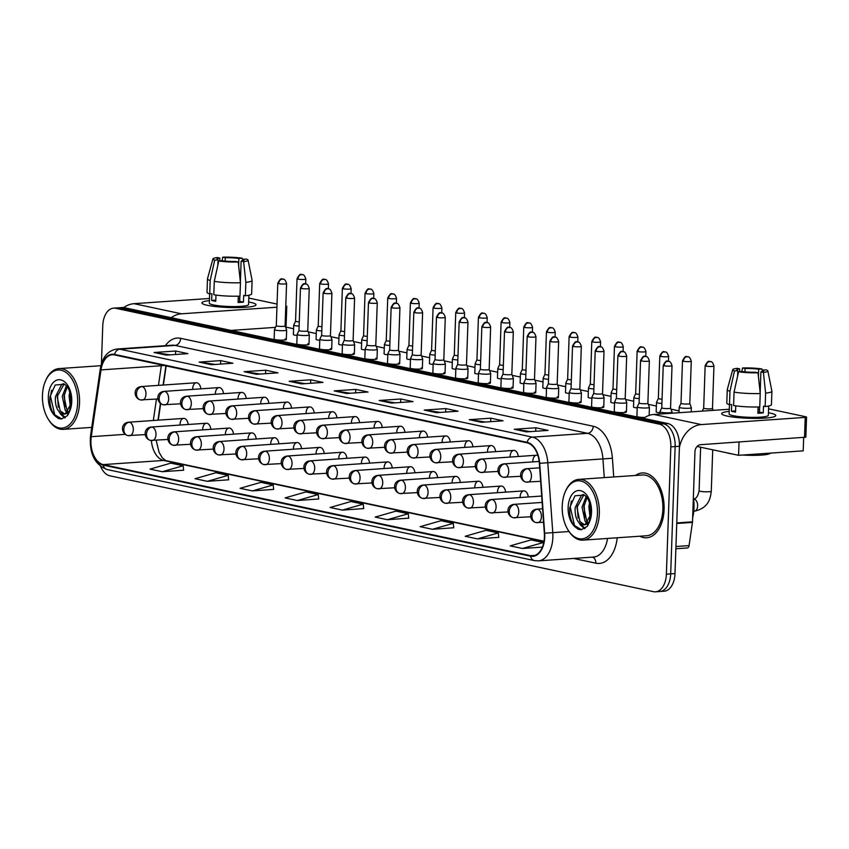 <?xml version="1.0" encoding="UTF-8"?>
<svg xmlns="http://www.w3.org/2000/svg" width="849" height="849" viewBox="0 0 849 849"><rect width="100%" height="100%" fill="white"/><g stroke="black" fill="none" stroke-linecap="round" stroke-linejoin="round"><path stroke-width="1.27" d="M537.926 455.573A6.771 4.086 -93.9 0 0 536.451 455.234A6.771 4.086 -93.9 0 0 532.832 461.124M518.283 456.497A6.771 4.086 -93.9 0 0 513.783 450.405A6.771 4.086 -93.9 0 0 510.153 456.284M495.614 451.657A6.771 4.086 -93.9 0 0 491.104 445.576A6.771 4.086 -93.9 0 0 487.485 451.456M472.935 446.829A6.771 4.086 -93.9 0 0 468.436 440.737A6.771 4.086 -93.9 0 0 464.806 446.616M450.267 442A6.771 4.086 -93.9 0 0 445.757 435.908A6.771 4.086 -93.9 0 0 442.127 441.788M427.588 437.161A6.771 4.086 -93.9 0 0 423.089 431.08A6.771 4.086 -93.9 0 0 419.459 436.959M404.92 432.332A6.771 4.086 -93.9 0 0 400.41 426.24A6.771 4.086 -93.9 0 0 396.78 432.12M382.241 427.503A6.771 4.086 -93.9 0 0 377.741 421.412A6.771 4.086 -93.9 0 0 374.112 427.291M359.573 422.664A6.771 4.086 -93.9 0 0 355.062 416.583A6.771 4.086 -93.9 0 0 351.433 422.462M336.894 417.835A6.771 4.086 -93.9 0 0 332.383 411.744A6.771 4.086 -93.9 0 0 328.765 417.623M314.226 413.007A6.771 4.086 -93.9 0 0 309.715 406.915A6.771 4.086 -93.9 0 0 306.086 412.794M291.547 408.167A6.771 4.086 -93.9 0 0 287.036 402.086A6.771 4.086 -93.9 0 0 283.417 407.966M268.868 403.339A6.771 4.086 -93.9 0 0 264.368 397.247A6.771 4.086 -93.9 0 0 260.739 403.126M246.199 398.51A6.771 4.086 -93.9 0 0 241.689 392.418A6.771 4.086 -93.9 0 0 238.07 398.298M223.52 393.671A6.771 4.086 -93.9 0 0 219.021 387.59A6.771 4.086 -93.9 0 0 215.391 393.469M200.852 388.842A6.771 4.086 -93.9 0 0 196.342 382.75A6.771 4.086 -93.9 0 0 192.723 388.63M528.29 496.973A6.771 4.086 -93.9 0 0 523.791 490.881A6.771 4.086 -93.9 0 0 520.161 496.771M505.622 492.144A6.771 4.086 -93.9 0 0 501.112 486.053A6.771 4.086 -93.9 0 0 497.493 491.932M482.943 487.305A6.771 4.086 -93.9 0 0 478.443 481.224A6.771 4.086 -93.9 0 0 474.814 487.103M460.275 482.476A6.771 4.086 -93.9 0 0 455.764 476.385A6.771 4.086 -93.9 0 0 452.135 482.274M437.596 477.647A6.771 4.086 -93.9 0 0 433.096 471.556A6.771 4.086 -93.9 0 0 429.467 477.435M414.928 472.808A6.771 4.086 -93.9 0 0 410.417 466.727A6.771 4.086 -93.9 0 0 406.788 472.606M392.249 467.979A6.771 4.086 -93.9 0 0 387.749 461.888A6.771 4.086 -93.9 0 0 384.119 467.767M369.58 463.151A6.771 4.086 -93.9 0 0 365.07 457.059A6.771 4.086 -93.9 0 0 361.441 462.938M346.901 458.311A6.771 4.086 -93.9 0 0 342.402 452.23A6.771 4.086 -93.9 0 0 338.772 458.11M324.233 453.483A6.771 4.086 -93.9 0 0 319.723 447.391A6.771 4.086 -93.9 0 0 316.093 453.27M301.554 448.654A6.771 4.086 -93.9 0 0 297.044 442.562A6.771 4.086 -93.9 0 0 293.425 448.442M278.875 443.815A6.771 4.086 -93.9 0 0 274.376 437.734A6.771 4.086 -93.9 0 0 270.746 443.613M256.207 438.986A6.771 4.086 -93.9 0 0 251.697 432.894A6.771 4.086 -93.9 0 0 248.078 438.774M233.528 434.157A6.771 4.086 -93.9 0 0 229.028 428.066A6.771 4.086 -93.9 0 0 225.399 433.945M210.86 429.318A6.771 4.086 -93.9 0 0 206.349 423.237A6.771 4.086 -93.9 0 0 202.731 429.116M188.181 424.489A6.771 4.086 -93.9 0 0 183.681 418.398A6.771 4.086 -93.9 0 0 180.052 424.277M166.171 365.94L163.39 385.032M160.663 403.668L158.264 420.159M664.098 509.549A32.485 19.601 -93.9 0 0 642.215 472.957A32.485 19.601 -93.9 0 0 635.561 475.451A32.485 19.601 -93.9 0 1 642.215 472.957A32.485 19.601 -93.9 0 1 664.098 509.549A32.485 19.601 -93.9 0 1 646.694 537.778A32.485 19.601 -93.9 0 0 664.098 509.549M544.411 537.014A21.66 13.064 86.1 0 1 532.801 555.83A21.66 13.064 86.1 0 1 530.561 555.66L103.281 464.605A21.66 13.064 86.1 0 1 91.257 436.683L101.01 369.899A21.66 13.064 86.1 0 1 112.28 354.765A21.66 13.064 86.1 0 1 114.519 354.924L527.091 442.849A21.66 13.064 86.1 0 1 539.37 463.321L544.336 533.246A21.66 13.064 86.1 0 1 544.411 537.014M544.74 537.077A22.201 13.393 -93.9 0 0 544.665 533.225L539.688 463.299A22.201 13.393 -93.9 0 0 527.102 442.318L114.541 354.394A22.201 13.393 -93.9 0 0 100.691 369.739L90.939 436.524A22.201 13.393 -93.9 0 0 103.26 465.135L530.551 556.201A22.201 13.393 -93.9 0 0 544.74 537.077M657.71 591.36A20.302 12.247 -93.9 0 0 659.811 591.52L664.12 591.222A20.302 12.247 -93.9 0 0 674.997 573.584L679.444 446.256A20.302 12.247 -93.9 0 0 667.866 423.534L124.347 307.699L120.038 307.996A20.302 12.247 -93.9 0 0 117.937 307.847A20.302 12.247 -93.9 0 1 120.038 307.996L663.557 423.831L120.038 307.996L115.729 308.293A20.302 12.247 -93.9 0 0 113.628 308.145A20.302 12.247 -93.9 0 0 102.75 325.783L101.424 363.85M679.444 446.256L675.135 446.553A20.302 12.247 -93.9 0 0 663.557 423.831A20.302 12.247 -93.9 0 1 675.135 446.553L670.689 573.882L675.135 446.553L670.827 446.85A20.302 12.247 -93.9 0 0 659.249 424.129L115.729 308.293M659.811 591.52A20.302 12.247 -93.9 0 0 670.689 573.882A20.302 12.247 -93.9 0 1 659.811 591.52L655.502 591.817A20.302 12.247 -93.9 0 0 666.38 574.179L670.827 446.85M162.308 471.726L183.151 465.761L170.872 463.14L150.029 469.115L162.308 471.726L183.628 470.197M207.336 481.319L228.179 475.355L215.901 472.744L195.058 478.709L207.336 481.319L228.657 479.791M252.355 490.913L273.198 484.949L260.919 482.338L240.076 488.302L252.355 490.913L273.675 489.385M297.373 500.517L318.216 494.543L305.937 491.932L285.094 497.896L297.373 500.517L318.693 498.979M477.456 538.892L498.299 532.928L486.021 530.307L465.178 536.271L477.456 538.892L498.777 537.353M432.438 529.298L453.281 523.334L441.002 520.713L420.159 526.677L432.438 529.298L453.759 527.76M387.42 519.705L408.252 513.741L395.974 511.119L375.141 517.083L387.42 519.705L408.73 518.166M342.391 510.111L363.234 504.136L350.955 501.526L330.112 507.49L342.391 510.111L363.712 508.572M639.753 536.218A32.485 19.601 -93.9 0 0 646.694 537.778A32.485 19.601 -93.9 0 1 639.753 536.218M100.67 466.526A20.302 12.247 -93.9 0 0 109.882 475.822L653.401 591.657A20.302 12.247 -93.9 0 0 655.502 591.817M244.151 371.692L265.684 370.206L277.963 372.828L256.43 374.313L244.151 371.692A5.412 4.256 102 0 1 244.894 371.724L256.886 374.282M199.122 362.099L220.666 360.613L232.944 363.234L211.401 364.72L199.122 362.099A5.412 4.256 102 0 1 199.876 362.13L211.857 364.688M154.104 352.505L175.647 351.019L187.926 353.64L166.383 355.126L154.104 352.505A5.412 4.256 102 0 1 154.847 352.537L166.839 355.094M379.206 400.484L400.749 398.998L413.028 401.609L391.485 403.095L379.206 400.484A5.412 4.256 102 0 1 379.949 400.516L391.941 403.063M424.224 410.078L445.767 408.592L458.046 411.203L436.503 412.688L424.224 410.078A5.412 4.256 102 0 1 424.978 410.109L436.97 412.656M469.253 419.671L490.796 418.186L503.064 420.796L481.532 422.293L469.253 419.671A5.412 4.256 102 0 1 469.996 419.703L481.988 422.261M514.271 429.265L535.815 427.779L548.093 430.401L526.55 431.886L514.271 429.265A5.412 4.256 102 0 1 515.014 429.297L527.006 431.854M289.169 381.297L310.713 379.8L322.991 382.421L301.448 383.907L289.169 381.297A5.412 4.256 102 0 1 289.912 381.318L301.904 383.875M334.188 390.89L355.731 389.404L368.01 392.015L346.466 393.501L334.188 390.89A5.412 4.256 102 0 1 334.931 390.911L346.923 393.469M522.475 548.486L543.318 542.522L531.039 539.9L510.196 545.865L522.475 548.486L542.384 547.117M355.731 389.404L355.604 392.875M350.266 393.236L334.931 390.911M310.713 379.8L310.585 383.281M305.247 383.642L289.912 381.318M535.815 427.779L535.687 431.25M530.349 431.621L515.014 429.297M490.796 418.186L490.669 421.656M485.331 422.027L469.996 419.703M445.767 408.592L445.651 412.062M440.313 412.434L424.978 410.109M400.749 398.998L400.632 402.468M395.294 402.84L379.949 400.516M175.647 351.019L175.531 354.489M170.193 354.861L154.847 352.537M220.666 360.613L220.549 364.083M215.211 364.454L199.876 362.13M265.684 370.206L265.567 373.687M260.229 374.048L244.894 371.724M363.234 504.136L363.722 508.636M408.252 513.741L408.74 518.23M453.281 523.334L453.759 527.823M498.299 532.928L498.788 537.417M543.318 542.522L543.456 543.816M318.216 494.543L318.704 499.042M273.198 484.949L273.675 489.449M228.179 475.355L228.657 479.855M183.151 465.761L183.639 470.261M124.347 307.699A20.302 12.247 -93.9 0 0 122.245 307.55L113.628 308.145M703.694 408.093A4.404 0.594 2 0 0 703.683 408.125A4.404 0.594 2 0 0 704.574 408.518A4.404 0.594 2 0 0 710.74 408.847A4.404 0.594 2 0 0 712.47 408.433A4.404 0.594 2 0 0 712.47 408.401L713.213 410.354M659.938 411.733A6.092 0.828 2 0 0 659.928 411.776A6.092 0.828 2 0 0 663.292 412.635A6.092 0.828 2 0 0 669.691 412.773A6.092 0.828 2 0 0 672.1 412.2A6.092 0.828 2 0 0 672.09 412.158L670.551 408.104A4.404 0.594 2 0 0 670.54 408.093A4.404 0.594 2 0 1 668.81 408.539A4.404 0.594 2 0 1 662.655 408.21A4.404 0.594 2 0 1 661.753 407.817A4.404 0.594 2 0 1 661.764 407.785L659.938 411.733M683.381 361.271A4.404 0.594 2 0 0 688.284 361.642A4.404 0.594 2 0 0 691.277 361.175C689.356 355.137 687.467 357.238 687.807 356.718A4.404 3.46 -78 0 0 687.043 356.665A4.404 3.46 102 0 0 683.381 361.271A4.404 0.594 2 0 1 682.49 360.867L681.004 403.286A4.404 0.594 2 0 0 681.004 403.286L679.189 407.202A6.092 0.828 2 0 0 679.179 407.255A6.092 0.828 2 0 0 680.42 407.796A6.092 0.828 2 0 0 688.942 408.252A6.092 0.828 2 0 0 691.351 407.679A6.092 0.828 2 0 0 691.341 407.626L689.802 403.583A4.404 0.594 2 0 0 689.791 403.562M681.004 403.286A4.404 0.594 2 0 0 681.906 403.689A4.404 0.594 2 0 0 688.061 404.007A4.404 0.594 2 0 0 689.802 403.593L691.277 361.175M660.713 356.431A4.404 0.594 2 0 0 665.605 356.803A4.404 0.594 2 0 0 668.609 356.347C666.677 350.308 664.788 352.409 665.128 351.889A4.404 3.46 -78 0 0 664.364 351.836A4.404 3.46 102 0 0 660.713 356.431A4.404 0.594 2 0 1 659.811 356.039L658.336 398.457A4.404 0.594 2 0 0 658.336 398.457L656.51 402.373A6.092 0.828 2 0 0 656.5 402.415A6.092 0.828 2 0 0 657.742 402.967A6.092 0.828 2 0 0 661.912 403.434M658.336 398.457A4.404 0.594 2 0 0 659.227 398.85A4.404 0.594 2 0 0 662.061 399.179M635.668 393.596A4.404 0.594 2 0 0 635.657 393.628L633.842 397.544A6.092 0.828 2 0 0 633.832 397.587A6.092 0.828 2 0 0 635.073 398.139A6.092 0.828 2 0 0 639.233 398.595M638.034 351.603A4.404 0.594 2 0 0 642.926 351.974A4.404 0.594 2 0 0 645.93 351.518C644.009 345.469 642.109 347.581 642.46 347.061A4.404 3.46 -78 0 0 641.685 347.008A4.404 3.46 102 0 0 638.034 351.603A4.404 0.594 2 0 1 637.143 351.21L635.657 393.628A4.404 0.594 2 0 0 636.559 394.021A4.404 0.594 2 0 0 639.382 394.35M612.999 388.757A4.404 0.594 2 0 0 612.989 388.789L611.163 392.705A6.092 0.828 2 0 0 611.153 392.758A6.092 0.828 2 0 0 612.394 393.299A6.092 0.828 2 0 0 616.565 393.766M615.366 346.774A4.404 0.594 2 0 0 620.258 347.145A4.404 0.594 2 0 0 623.262 346.679C621.33 340.64 619.441 342.741 619.781 342.221A4.404 3.46 -78 0 0 619.017 342.168A4.404 3.46 102 0 0 615.366 346.774A4.404 0.594 2 0 1 614.464 346.371L612.989 388.789A4.404 0.594 2 0 0 613.88 389.192A4.404 0.594 2 0 0 616.714 389.511M637.259 406.904A6.092 0.828 2 0 0 637.249 406.947A6.092 0.828 2 0 0 640.624 407.807A6.092 0.828 2 0 0 647.023 407.945A6.092 0.828 2 0 0 649.421 407.371A6.092 0.828 2 0 0 649.421 407.329L647.872 403.275A4.404 0.594 2 0 0 647.872 403.254A4.404 0.594 2 0 1 646.142 403.71A4.404 0.594 2 0 1 639.976 403.381A4.404 0.594 2 0 1 639.085 402.988A4.404 0.594 2 0 1 639.095 402.957L637.259 406.904M614.591 402.065A6.092 0.828 2 0 0 614.58 402.118A6.092 0.828 2 0 0 617.945 402.978A6.092 0.828 2 0 0 624.344 403.116A6.092 0.828 2 0 0 626.753 402.543A6.092 0.828 2 0 0 626.742 402.49L625.204 398.446A4.404 0.594 2 0 0 625.193 398.425A4.404 0.594 2 0 1 623.463 398.871A4.404 0.594 2 0 1 617.308 398.552A4.404 0.594 2 0 1 616.406 398.149A4.404 0.594 2 0 0 616.406 398.149L614.591 402.065M591.912 397.236A6.092 0.828 2 0 0 591.902 397.279A6.092 0.828 2 0 0 595.276 398.139A6.092 0.828 2 0 0 601.676 398.277A6.092 0.828 2 0 0 604.074 397.703A6.092 0.828 2 0 0 604.074 397.661L602.525 393.607A4.404 0.594 2 0 0 602.525 393.596A4.404 0.594 2 0 1 600.795 394.042A4.404 0.594 2 0 1 594.629 393.713A4.404 0.594 2 0 1 593.738 393.32A4.404 0.594 2 0 0 593.738 393.32L591.912 397.236M770.276 413.113A27.072 3.672 -178 0 1 774.988 416.392A27.072 3.672 -178 0 1 754.177 418.387A27.072 3.672 -178 0 1 727.19 416.084A27.072 3.672 -178 0 1 722.425 414.556A27.072 3.672 -178 0 1 729.206 411.383A27.072 3.672 -178 0 0 721.682 413.654A27.072 3.672 -178 0 0 727.19 416.084A27.072 3.672 -178 0 0 757.308 418.387A27.072 3.672 -178 0 0 775.784 415.543A27.072 3.672 -178 0 0 770.276 413.113A27.072 3.672 -178 0 0 768.441 412.763A27.072 3.672 -178 0 1 770.276 413.113M679.391 447.614A27.072 21.278 -78 0 1 701.274 424.574L805.213 417.4L806.55 417.082L805.86 416.785L768.578 408.836M643.51 418.345A27.072 21.278 -78 0 1 653.804 414.461L729.28 409.25M806.55 417.082L805.85 437.193L700.574 444.685A6.771 5.317 102 0 0 694.96 451.753L692.508 521.827A3.385 2.038 86.1 0 1 692.455 522.4L689.07 545.599A3.385 2.038 86.1 0 1 687.308 547.966A3.385 2.038 86.1 0 1 686.958 547.945M250.487 302.34A27.072 3.672 -178 0 1 255.199 305.619A27.072 3.672 -178 0 1 234.398 307.614A27.072 3.672 -178 0 1 207.411 305.311A27.072 3.672 -178 0 1 202.635 303.783A27.072 3.672 -178 0 1 209.427 300.61A27.072 3.672 -178 0 0 201.892 302.881A27.072 3.672 -178 0 0 207.411 305.311A27.072 3.672 -178 0 0 237.529 307.603A27.072 3.672 -178 0 0 256.005 304.77A27.072 3.672 -178 0 0 250.487 302.34A27.072 3.672 -178 0 0 248.651 301.979A27.072 3.672 -178 0 1 250.487 302.34M171.201 317.685A27.072 21.278 -78 0 1 181.495 313.801L276.944 307.211M123.699 307.593A27.072 21.278 -78 0 1 134.015 303.677L209.501 298.477M285.763 306.595L286.771 306.309L285.795 305.948M248.789 298.052L277.05 304.08M286.771 306.309L286.06 326.409L285.36 326.663M275.501 327.364L231.034 330.431M692.646 517.816A33.843 20.408 -93.9 0 0 694.004 507.723A33.843 20.408 -93.9 0 0 693.368 497.206M567.896 529.734L568.416 530.583A30.458 18.37 -93.9 0 0 583.008 540.134L646.556 535.751A30.458 18.37 -93.9 0 0 662.878 509.294A30.458 18.37 -93.9 0 0 642.364 474.984L578.816 479.367A30.458 18.37 -93.9 0 0 565.678 490.828L565.275 491.741A29.099 17.553 -93.9 0 0 562.229 506.078A29.099 17.553 -93.9 0 0 567.896 529.734A29.099 17.553 -93.9 0 0 586.457 537.481A29.099 17.553 -93.9 0 0 597.431 513.581A29.099 17.553 -93.9 0 0 585.513 483.07A29.099 17.553 -93.9 0 0 565.275 491.741M583.008 540.134A30.458 18.37 -93.9 0 0 599.33 513.677A30.458 18.37 -93.9 0 0 578.816 479.367M590.384 515.311L590.713 511.958C589.906 497.928 586.256 496.962 584.399 495.052L574.996 495.784L569.775 507.564C569.191 515.927 571.112 522.496 575.537 527.261L578.254 529.341L581.204 529.734L587.243 526.401L589.047 522.835L590.384 515.311L585.067 524.64L579.931 523.568C576.333 520.257 574.752 514.908 575.197 507.532L581.427 495.328L583.284 494.447M590.034 517.137L588.877 506.588L589.535 502.969M587.041 523.302L585.067 521.244L582.043 507.065L586.192 496.633M587.826 522.379L586.776 521.127L583.751 506.949L586.999 497.652M584.653 524.778L579.941 521.604L576.906 507.415L583.91 494.765M590.681 512.573L590.511 507.479M588.506 524.13L587.826 523.822M589.174 522.528L584.441 524.841M584.6 528.651L580.525 525.138L578.986 522.666M587.89 525.34L587.084 524.279M586.67 523.653L585.831 522.199M581.512 529.702L574.54 525.552L570.252 507.086L571.398 501.016M585.025 528.386L580.727 524.141M578.052 517.922L577.246 505.176M588.251 524.661L587.72 523.897M584.897 517.455L584.08 504.709M590.734 510.981L590.649 508.827M48.117 418.96L48.637 419.809A30.458 18.37 -93.9 0 0 63.219 429.361A30.458 18.37 -93.9 0 0 79.541 402.904A30.458 18.37 -93.9 0 0 59.027 368.593A30.458 18.37 -93.9 0 0 45.888 380.055L45.496 380.968A29.099 17.553 -93.9 0 0 42.45 395.294A29.099 17.553 -93.9 0 0 48.117 418.96A29.099 17.553 -93.9 0 0 66.668 426.697A29.099 17.553 -93.9 0 0 77.652 402.797A29.099 17.553 -93.9 0 0 65.734 372.287A29.099 17.553 -93.9 0 0 45.496 380.968M70.594 404.538L70.934 401.184C70.127 387.155 66.466 386.189 64.62 384.279L55.206 385.011L49.985 396.78C49.401 405.153 51.322 411.712 55.758 416.477L58.475 418.557L61.425 418.95L67.464 415.628L69.268 412.062L70.594 404.538L65.288 413.866L60.152 412.794C56.554 409.473 54.973 404.135 55.418 396.759L61.637 384.544L63.505 383.674M70.255 406.363L69.098 395.814L69.756 392.196M67.251 412.529L65.277 410.47L62.253 396.292L66.413 385.86M68.047 411.606L66.997 410.354L63.962 396.165L67.209 386.879M64.874 414.004L60.152 410.82L57.127 396.642L64.131 383.992M70.902 401.8L70.722 396.695M68.727 413.357L68.047 413.038M69.385 411.744L64.662 414.068M64.811 417.878L60.746 414.365L59.207 411.892M68.111 414.567L67.294 413.505M66.88 412.879L66.042 411.415M61.733 418.928L54.761 414.779L50.462 396.303L51.619 390.243M65.246 417.612L60.948 413.367M58.273 407.149L57.456 394.403M68.472 413.877L67.931 413.123M65.108 406.671L64.301 393.936M70.945 400.197L70.86 398.054M285.073 338.963A6.092 0.828 -178 0 1 286.315 339.504A6.092 0.828 -178 0 1 282.155 340.141A6.092 0.828 -178 0 1 275.373 339.632A6.092 0.828 -178 0 1 274.131 339.08L274.471 329.635A6.092 0.828 2 0 0 277.835 330.494A6.092 0.828 2 0 0 284.235 330.632A6.092 0.828 2 0 0 286.644 330.059A6.092 0.828 2 0 0 286.633 330.006L285.094 325.963A4.404 0.594 2 0 0 285.084 325.942A4.404 0.594 2 0 1 283.354 326.387A4.404 0.594 2 0 1 277.198 326.069A4.404 0.594 2 0 1 276.296 325.666A4.404 0.594 2 0 0 276.296 325.666L274.482 329.582A6.092 0.828 2 0 0 274.471 329.635M307.741 343.792A6.092 0.828 -178 0 1 308.983 344.333A6.092 0.828 -178 0 1 304.823 344.981A6.092 0.828 -178 0 1 298.052 344.461A6.092 0.828 -178 0 1 296.81 343.909L297.139 334.464A6.092 0.828 2 0 0 300.514 335.323A6.092 0.828 2 0 0 306.913 335.461A6.092 0.828 2 0 0 309.312 334.888A6.092 0.828 2 0 0 309.312 334.846L307.762 330.792A4.404 0.594 2 0 0 307.762 330.77A4.404 0.594 2 0 1 306.033 331.227A4.404 0.594 2 0 1 299.867 330.898A4.404 0.594 2 0 1 298.975 330.505A4.404 0.594 2 0 1 298.975 330.463L297.15 334.421A6.092 0.828 2 0 0 297.139 334.464M330.42 348.621A6.092 0.828 -178 0 1 331.662 349.172A6.092 0.828 -178 0 1 327.502 349.809A6.092 0.828 -178 0 1 320.72 349.289A6.092 0.828 -178 0 1 319.489 348.748L319.818 339.292A6.092 0.828 2 0 0 323.182 340.152A6.092 0.828 2 0 0 329.582 340.29A6.092 0.828 2 0 0 331.991 339.717A6.092 0.828 2 0 0 331.98 339.674L330.441 335.62A4.404 0.594 2 0 0 330.431 335.61A4.404 0.594 2 0 1 328.701 336.055A4.404 0.594 2 0 1 322.546 335.726A4.404 0.594 2 0 1 321.644 335.334A4.404 0.594 2 0 1 321.654 335.302L319.829 339.25A6.092 0.828 2 0 0 319.818 339.292M353.088 353.46A6.092 0.828 -178 0 1 354.33 354.001A6.092 0.828 -178 0 1 350.181 354.638A6.092 0.828 -178 0 1 343.399 354.129A6.092 0.828 -178 0 1 342.158 353.577L342.487 344.132A6.092 0.828 2 0 0 345.861 344.991A6.092 0.828 2 0 0 352.261 345.129A6.092 0.828 2 0 0 354.659 344.556A6.092 0.828 2 0 0 354.659 344.503L353.11 340.46A4.404 0.594 2 0 0 353.11 340.438A4.404 0.594 2 0 1 351.38 340.884A4.404 0.594 2 0 1 345.214 340.566A4.404 0.594 2 0 1 344.323 340.162A4.404 0.594 2 0 1 344.333 340.131L342.497 344.078A6.092 0.828 2 0 0 342.487 344.132M375.767 358.289A6.092 0.828 -178 0 1 377.009 358.83A6.092 0.828 -178 0 1 372.849 359.477A6.092 0.828 -178 0 1 366.078 358.957A6.092 0.828 -178 0 1 364.837 358.405L365.166 348.96A6.092 0.828 2 0 0 365.166 348.96A6.092 0.828 2 0 0 368.53 349.82A6.092 0.828 2 0 0 374.929 349.958A6.092 0.828 2 0 0 377.338 349.385A6.092 0.828 2 0 0 377.327 349.342L377.009 358.83M398.436 363.117A6.092 0.828 -178 0 1 399.677 363.669A6.092 0.828 -178 0 1 395.528 364.306A6.092 0.828 -178 0 1 388.746 363.786A6.092 0.828 -178 0 1 387.505 363.245L387.834 353.789A6.092 0.828 2 0 0 387.834 353.789A6.092 0.828 2 0 0 391.209 354.649A6.092 0.828 2 0 0 397.608 354.786A6.092 0.828 2 0 0 400.006 354.213A6.092 0.828 2 0 0 400.006 354.171L399.677 363.669M297.108 335.451A6.092 0.828 -178 0 1 294.624 335.1A6.092 0.828 -178 0 1 293.393 334.548L293.722 325.103A6.092 0.828 2 0 0 294.964 325.655A6.092 0.828 2 0 0 299.124 326.112M319.776 340.279A6.092 0.828 -178 0 1 317.303 339.929A6.092 0.828 -178 0 1 316.061 339.388L316.39 329.932A6.092 0.828 2 0 0 317.632 330.484A6.092 0.828 2 0 0 321.803 330.951M342.455 345.108A6.092 0.828 -178 0 1 339.982 344.768A6.092 0.828 -178 0 1 338.74 344.216L339.069 334.771A6.092 0.828 2 0 0 340.311 335.313A6.092 0.828 2 0 0 344.471 335.779M365.123 349.947A6.092 0.828 -178 0 1 362.65 349.597A6.092 0.828 -178 0 1 361.409 349.045L361.738 339.6A6.092 0.828 2 0 0 362.979 340.152A6.092 0.828 2 0 0 367.15 340.608M387.802 354.776A6.092 0.828 -178 0 1 385.329 354.426A6.092 0.828 -178 0 1 384.088 353.884L384.417 344.429A6.092 0.828 2 0 0 385.658 344.981A6.092 0.828 2 0 0 389.818 345.447M410.481 359.605A6.092 0.828 -178 0 1 407.998 359.265A6.092 0.828 -178 0 1 406.756 358.713L407.085 349.268A6.092 0.828 2 0 0 408.327 349.809A6.092 0.828 2 0 0 412.497 350.276M421.115 367.957A6.092 0.828 -178 0 1 422.356 368.498A6.092 0.828 -178 0 1 418.196 369.135A6.092 0.828 -178 0 1 411.425 368.625A6.092 0.828 -178 0 1 410.184 368.073L410.513 358.628A6.092 0.828 2 0 0 413.877 359.488A6.092 0.828 2 0 0 420.276 359.626A6.092 0.828 2 0 0 422.685 359.053A6.092 0.828 2 0 0 422.675 359L421.136 354.956M443.794 372.785A6.092 0.828 -178 0 1 445.025 373.327A6.092 0.828 -178 0 1 440.875 373.974A6.092 0.828 -178 0 1 434.094 373.454A6.092 0.828 -178 0 1 432.852 372.902L433.181 363.457A6.092 0.828 2 0 0 436.556 364.317A6.092 0.828 2 0 0 442.955 364.454A6.092 0.828 2 0 0 445.364 363.881A6.092 0.828 2 0 0 445.354 363.839L443.815 359.785A4.404 0.594 2 0 1 443.804 359.806A4.404 0.594 2 0 1 442.074 360.22A4.404 0.594 2 0 1 435.908 359.891A4.404 0.594 2 0 1 435.017 359.498L433.192 363.414A6.092 0.828 2 0 0 433.181 363.457M466.462 377.614A6.092 0.828 -178 0 1 467.703 378.166A6.092 0.828 -178 0 1 463.543 378.803A6.092 0.828 -178 0 1 456.773 378.283A6.092 0.828 -178 0 1 455.531 377.741L455.86 368.286A6.092 0.828 2 0 0 459.224 369.145A6.092 0.828 2 0 0 465.634 369.283A6.092 0.828 2 0 0 468.032 368.71A6.092 0.828 2 0 0 468.022 368.668L466.483 364.614A4.404 0.594 2 0 1 466.483 364.635A4.404 0.594 2 0 1 464.743 365.049A4.404 0.594 2 0 1 458.587 364.72A4.404 0.594 2 0 1 457.685 364.327L455.871 368.243A6.092 0.828 2 0 0 455.86 368.286M489.141 382.453A6.092 0.828 -178 0 1 490.382 382.995A6.092 0.828 -178 0 1 486.222 383.631A6.092 0.828 -178 0 1 479.441 383.122A6.092 0.828 -178 0 1 478.199 382.57L478.528 373.125A6.092 0.828 2 0 0 481.903 373.984A6.092 0.828 2 0 0 488.302 374.122A6.092 0.828 2 0 0 490.711 373.549A6.092 0.828 2 0 0 490.701 373.496L489.162 369.453A4.404 0.594 2 0 0 489.151 369.432M511.809 387.282A6.092 0.828 -178 0 1 513.051 387.823A6.092 0.828 -178 0 1 508.891 388.471A6.092 0.828 -178 0 1 502.12 387.951A6.092 0.828 -178 0 1 500.878 387.399L501.207 377.954A6.092 0.828 2 0 0 504.571 378.813A6.092 0.828 2 0 0 510.981 378.951A6.092 0.828 2 0 0 513.38 378.378A6.092 0.828 2 0 0 513.369 378.336L511.83 374.282A4.404 0.594 2 0 0 511.83 374.26M433.149 364.444A6.092 0.828 -178 0 1 430.676 364.094A6.092 0.828 -178 0 1 429.435 363.542L429.764 354.097A6.092 0.828 2 0 0 431.005 354.649A6.092 0.828 2 0 0 435.166 355.105M455.828 369.273A6.092 0.828 -178 0 1 453.345 368.922A6.092 0.828 -178 0 1 452.103 368.381L452.432 358.925A6.092 0.828 2 0 0 453.674 359.477A6.092 0.828 2 0 0 457.844 359.944M478.496 374.101A6.092 0.828 -178 0 1 476.024 373.762A6.092 0.828 -178 0 1 474.782 373.21L475.111 363.765A6.092 0.828 2 0 0 476.353 364.306A6.092 0.828 2 0 0 480.513 364.773M501.175 378.941A6.092 0.828 -178 0 1 498.692 378.59A6.092 0.828 -178 0 1 497.45 378.038L497.779 368.593A6.092 0.828 2 0 0 497.779 368.593A6.092 0.828 2 0 0 499.021 369.145A6.092 0.828 2 0 0 503.192 369.602M523.844 383.769A6.092 0.828 -178 0 1 521.371 383.419A6.092 0.828 -178 0 1 520.129 382.878L520.458 373.422A6.092 0.828 2 0 0 521.7 373.974A6.092 0.828 2 0 0 525.86 374.441M534.488 392.111A6.092 0.828 -178 0 1 535.73 392.663A6.092 0.828 -178 0 1 531.57 393.299A6.092 0.828 -178 0 1 524.788 392.779A6.092 0.828 -178 0 1 523.546 392.238L523.875 382.782A6.092 0.828 2 0 0 527.25 383.642A6.092 0.828 2 0 0 533.65 383.78A6.092 0.828 2 0 0 536.059 383.207A6.092 0.828 2 0 0 536.048 383.164L534.509 379.11A4.404 0.594 2 0 0 534.499 379.1M557.156 396.95A6.092 0.828 -178 0 1 558.398 397.491A6.092 0.828 -178 0 1 554.238 398.128A6.092 0.828 -178 0 1 547.467 397.619A6.092 0.828 -178 0 1 546.225 397.067L546.554 387.622A6.092 0.828 2 0 0 549.929 388.481A6.092 0.828 2 0 0 556.328 388.619A6.092 0.828 2 0 0 558.727 388.046A6.092 0.828 2 0 0 558.716 387.993L557.177 383.95A4.404 0.594 2 0 0 557.177 383.928M579.835 401.779A6.092 0.828 -178 0 1 581.077 402.32A6.092 0.828 -178 0 1 576.917 402.967A6.092 0.828 -178 0 1 570.135 402.447A6.092 0.828 -178 0 1 568.894 401.895L569.233 392.45A6.092 0.828 2 0 0 572.597 393.31A6.092 0.828 2 0 0 578.997 393.448A6.092 0.828 2 0 0 581.406 392.875A6.092 0.828 2 0 0 581.395 392.832L579.856 388.778A4.404 0.594 2 0 0 579.846 388.757M546.523 388.598A6.092 0.828 -178 0 1 544.039 388.258A6.092 0.828 -178 0 1 542.798 387.706L543.137 378.261A6.092 0.828 2 0 0 544.368 378.803A6.092 0.828 2 0 0 548.539 379.27M569.191 393.437A6.092 0.828 -178 0 1 566.718 393.087A6.092 0.828 -178 0 1 565.476 392.535L565.805 383.09A6.092 0.828 2 0 0 567.047 383.642A6.092 0.828 2 0 0 571.218 384.098M602.503 406.607A6.092 0.828 -178 0 1 603.745 407.159A6.092 0.828 -178 0 1 599.585 407.796A6.092 0.828 -178 0 1 592.814 407.276A6.092 0.828 -178 0 1 591.573 406.735L591.902 397.279M625.182 411.447A6.092 0.828 -178 0 1 626.424 411.988A6.092 0.828 -178 0 1 622.264 412.625A6.092 0.828 -178 0 1 615.483 412.115A6.092 0.828 -178 0 1 614.251 411.563L614.58 402.118M644.826 417.464A6.092 0.828 -178 0 1 638.161 416.944A6.092 0.828 -178 0 1 636.92 416.392L637.249 406.947M614.538 403.095A6.092 0.828 -178 0 1 612.065 402.755A6.092 0.828 -178 0 1 610.824 402.203L611.153 392.758M637.217 407.934A6.092 0.828 -178 0 1 634.744 407.584A6.092 0.828 -178 0 1 633.503 407.032L633.832 397.587M659.885 412.763A6.092 0.828 -178 0 1 657.413 412.412A6.092 0.828 -178 0 1 656.171 411.871L656.5 402.415M591.87 398.266A6.092 0.828 -178 0 1 589.386 397.916A6.092 0.828 -178 0 1 588.155 397.374L588.484 387.919A6.092 0.828 2 0 0 589.726 388.471A6.092 0.828 2 0 0 593.886 388.938M803.663 437.564L803.207 450.851L738.577 455.308L697.082 446.468M285.497 327.014L293.595 328.743M308.166 331.842L316.263 333.572M330.845 336.682L338.942 338.401M353.513 341.51L361.61 343.24M376.192 346.339L384.289 348.069M398.86 351.178L406.958 352.897M421.539 356.007L429.636 357.737M444.207 360.836L452.305 362.565M466.886 365.675L474.984 367.394M489.555 370.504L497.652 372.233M512.234 375.332L520.331 377.062M534.912 380.172L543.01 381.891M557.581 385L565.678 386.73M580.26 389.829L588.357 391.559M602.928 394.668L611.025 396.387M625.607 399.497L633.704 401.227M648.275 404.326L656.373 406.055M670.954 409.165L679.051 410.884M738.577 455.308L739.044 442.021M762.699 371.522L762.752 370.09A13.531 1.836 -178 0 1 763.803 370.843A13.531 1.836 -178 0 1 760.895 371.873L760.163 392.854M759.675 406.915L759.494 412.083A13.531 1.836 2 0 1 757.902 412.264M760.237 393.512L758.03 372.785L755.514 372.244A13.531 1.836 -178 0 1 741.899 371.533L738.588 371.756L734.056 392.121L733.589 405.525A22.339 3.035 -178 0 0 759.77 406.915L760.237 393.512A22.339 3.035 -178 0 1 734.056 392.121M768.674 406.013L768.345 415.288A19.623 2.664 -178 0 1 754.952 417.347A19.623 2.664 -178 0 1 733.111 415.681A19.623 2.664 -178 0 1 729.121 413.919L729.44 404.644M735.754 405.854L735.542 412.083A19.623 2.664 -178 0 1 733.26 411.659A19.623 2.664 -178 0 1 731.445 411.203L731.679 404.506L729.493 404.655A22.339 3.035 -178 0 1 726.786 403.105L727.253 389.702A22.339 3.035 -178 0 1 727.275 389.606L732.708 369.686A17.596 2.388 -178 0 1 737.144 368.339L739.659 368.869L739.564 371.692M732.199 453.95A23.008 3.12 -178 0 1 729.111 453.398A23.008 3.12 -178 0 1 726.744 452.793M737.611 376.118L737.802 370.652L734.491 370.886L729.96 391.251L729.493 404.655M729.96 391.251A22.339 3.035 -178 0 1 727.253 389.702M758.03 372.785A17.596 2.388 -178 0 1 738.588 371.756M734.491 370.886A17.596 2.388 -178 0 1 732.708 369.686M744.923 371.883L745.04 368.498L742.525 367.967L741.867 371.533M742.525 367.967A17.596 2.388 -178 0 1 761.967 368.986L758.656 369.219L758.412 376.362M762.391 371.607L761.967 368.986M737.802 370.652A13.531 1.836 -178 0 1 736.752 369.899A13.531 1.836 -178 0 1 739.659 368.869M745.04 368.498A13.531 1.836 -178 0 1 758.656 369.219M770.372 453.122A23.008 3.12 -178 0 1 742.695 455.032M758.093 406.968L757.87 413.261A19.623 2.664 -178 0 0 763.262 412.89L763.495 406.183L765.151 406.544L765.618 393.14L763.41 372.414L760.895 371.873M762.752 370.09L766.063 369.856A17.596 2.388 -178 0 1 767.857 370.907L771.89 391.156A22.339 3.035 -178 0 1 771.9 391.262L771.433 404.665A22.339 3.035 -178 0 1 765.151 406.544M771.9 391.262A22.339 3.035 -178 0 1 765.618 393.14M767.857 370.907A17.596 2.388 -178 0 1 763.41 372.414M759.568 409.823A13.531 1.836 2 0 0 757.998 409.536M759.59 409.26L758.008 409.377M763.262 412.89L759.494 412.083M735.574 410.927L731.445 411.203M242.92 260.749L242.973 259.316A13.531 1.836 -178 0 1 244.024 260.07A13.531 1.836 -178 0 1 241.116 261.099L240.384 282.08M239.885 296.142L239.705 301.31A13.531 1.836 2 0 1 238.123 301.48M240.447 282.728L238.24 262.012L235.725 261.471A13.531 1.836 -178 0 1 222.109 260.749L218.798 260.983L214.277 281.348L213.799 294.752A22.339 3.035 -178 0 0 239.98 296.131L240.447 282.728A22.339 3.035 -178 0 1 214.277 281.348M248.884 295.24L248.566 304.515A19.623 2.664 -178 0 1 235.173 306.563A19.623 2.664 -178 0 1 213.332 304.908A19.623 2.664 -178 0 1 209.332 303.146L209.661 293.86M215.975 295.081L215.752 301.299A19.623 2.664 -178 0 1 213.47 300.886A19.623 2.664 -178 0 1 211.656 300.429L211.9 293.733L209.714 293.881A22.339 3.035 -178 0 1 207.007 292.321L207.474 278.918A22.339 3.035 -178 0 1 207.485 278.822L212.919 258.903A17.596 2.388 -178 0 1 217.355 257.555L219.88 258.096L219.774 260.919M217.832 265.344L218.023 259.879L214.712 260.112L210.181 280.478L209.714 293.881M210.181 280.478A22.339 3.035 -178 0 1 207.474 278.918M238.24 262.012A17.596 2.388 -178 0 1 218.798 260.983M214.712 260.112A17.596 2.388 -178 0 1 212.919 258.903M225.144 261.099L225.261 257.725L222.746 257.183L222.077 260.76M222.746 257.183A17.596 2.388 -178 0 1 242.188 258.213L238.877 258.446L238.622 265.588M242.602 260.834L242.188 258.213M218.023 259.879A13.531 1.836 -178 0 1 216.962 259.125A13.531 1.836 -178 0 1 219.88 258.096M225.261 257.725A13.531 1.836 -178 0 1 238.877 258.446M238.304 296.184L238.091 302.488A19.623 2.664 -178 0 0 243.472 302.117L243.705 295.41L245.372 295.76L245.839 282.356L243.631 261.641L241.116 261.099M242.973 259.316L246.284 259.083A17.596 2.388 -178 0 1 248.078 260.134L252.111 280.382A22.339 3.035 -178 0 1 252.111 280.478L251.644 293.881A22.339 3.035 -178 0 1 245.372 295.76M252.111 280.478A22.339 3.035 -178 0 1 245.839 282.356M248.078 260.134A17.596 2.388 -178 0 1 243.631 261.641M239.789 299.05A13.531 1.836 2 0 0 238.219 298.763M239.811 298.487L238.229 298.593M243.472 302.117L239.705 301.31M215.795 300.143L211.656 300.429M590.32 383.928A4.404 0.594 2 0 0 590.31 383.96L588.495 387.876A6.092 0.828 2 0 0 588.484 387.919M592.687 341.935A4.404 0.594 2 0 0 597.579 342.306A4.404 0.594 2 0 0 600.583 341.85C598.662 335.811 596.762 337.913 597.102 337.393A4.404 3.46 -78 0 0 596.338 337.34A4.404 3.46 102 0 0 592.687 341.935A4.404 0.594 2 0 1 591.795 341.542L590.31 383.96A4.404 0.594 2 0 0 591.212 384.353A4.404 0.594 2 0 0 594.035 384.682M567.641 379.1A4.404 0.594 2 0 0 567.641 379.132L565.816 383.048A6.092 0.828 2 0 0 565.805 383.09M570.019 337.106A4.404 0.594 2 0 0 574.911 337.478A4.404 0.594 2 0 0 577.914 337.021C575.983 330.972 574.094 333.084 574.433 332.564A4.404 3.46 -78 0 0 573.669 332.511A4.404 3.46 102 0 0 570.019 337.106A4.404 0.594 2 0 1 569.117 336.713L567.641 379.132A4.404 0.594 2 0 0 568.533 379.524A4.404 0.594 2 0 0 571.366 379.853M544.973 374.26A4.404 0.594 2 0 0 544.962 374.292L543.148 378.208A6.092 0.828 2 0 0 543.137 378.261M547.34 332.277A4.404 0.594 2 0 0 552.232 332.649A4.404 0.594 2 0 0 555.235 332.182C553.315 326.143 551.415 328.245 551.754 327.725A4.404 3.46 -78 0 0 550.99 327.672A4.404 3.46 102 0 0 547.34 332.277A4.404 0.594 2 0 1 546.448 331.874L544.962 374.292A4.404 0.594 2 0 0 545.865 374.696A4.404 0.594 2 0 0 548.687 375.014M573.436 346.466A4.404 0.594 2 0 0 578.328 346.838A4.404 0.594 2 0 0 581.332 346.381C579.411 340.332 577.511 342.444 577.851 341.924A4.404 3.46 -78 0 0 577.087 341.871A4.404 3.46 102 0 0 573.436 346.466A4.404 0.594 2 0 1 572.544 346.074L571.059 388.492A4.404 0.594 2 0 0 571.059 388.492L569.244 392.408A6.092 0.828 2 0 0 569.233 392.45M571.059 388.492A4.404 0.594 2 0 0 571.961 388.884A4.404 0.594 2 0 0 578.116 389.213A4.404 0.594 2 0 0 579.856 388.8L581.332 346.381M550.768 341.627A4.404 0.594 2 0 0 555.66 342.009A4.404 0.594 2 0 0 558.663 341.542C556.732 335.504 554.843 337.605 555.182 337.085A4.404 3.46 -78 0 0 554.418 337.032A4.404 3.46 102 0 0 550.768 341.627A4.404 0.594 2 0 1 549.865 341.234L548.39 383.652A4.404 0.594 2 0 0 548.39 383.652L546.565 387.568A6.092 0.828 2 0 0 546.554 387.622M548.39 383.652A4.404 0.594 2 0 0 549.282 384.056A4.404 0.594 2 0 0 555.448 384.374A4.404 0.594 2 0 0 557.177 383.96L558.663 341.542M525.722 378.792A4.404 0.594 2 0 0 525.711 378.824L523.897 382.74A6.092 0.828 2 0 0 523.875 382.782M528.089 336.798A4.404 0.594 2 0 1 527.197 336.406L525.711 378.824A4.404 0.594 2 0 0 526.603 379.216A4.404 0.594 2 0 0 532.769 379.545A4.404 0.594 2 0 0 534.509 379.132L535.984 336.713C534.063 330.675 532.164 332.776 532.503 332.256A4.404 3.46 -78 0 0 531.739 332.203A4.404 3.46 102 0 0 528.089 336.798A4.404 0.594 2 0 0 532.981 337.17A4.404 0.594 2 0 0 535.984 336.713M524.671 327.438A4.404 0.594 2 0 0 529.564 327.81A4.404 0.594 2 0 0 532.567 327.353C530.636 321.315 528.747 323.416 529.086 322.896A4.404 3.46 -78 0 0 528.322 322.843A4.404 3.46 102 0 0 524.671 327.438A4.404 0.594 2 0 1 523.769 327.045L522.294 369.464A4.404 0.594 2 0 1 522.294 369.432L520.469 373.38A6.092 0.828 2 0 0 520.458 373.422M522.294 369.464A4.404 0.594 2 0 0 523.186 369.856A4.404 0.594 2 0 0 526.009 370.185M497.801 368.551L499.615 364.614A4.404 0.594 2 0 0 499.615 364.635A4.404 0.594 2 0 0 500.507 365.028A4.404 0.594 2 0 0 503.34 365.357M479.324 317.781A4.404 0.594 2 0 0 484.217 318.152A4.404 0.594 2 0 0 487.22 317.685C485.288 311.647 483.399 313.748 483.739 313.228A4.404 3.46 -78 0 0 482.975 313.175A4.404 3.46 102 0 0 479.324 317.781A4.404 0.594 2 0 1 478.422 317.377L476.936 359.796A4.404 0.594 2 0 1 476.947 359.764L475.122 363.712A6.092 0.828 2 0 0 475.111 363.765M476.936 359.796A4.404 0.594 2 0 0 477.838 360.199A4.404 0.594 2 0 0 480.661 360.517M456.645 312.941A4.404 0.594 2 0 0 461.538 313.313A4.404 0.594 2 0 0 464.541 312.857C462.62 306.818 460.72 308.919 461.06 308.399A4.404 3.46 -78 0 0 460.296 308.346A4.404 3.46 102 0 0 456.645 312.941A4.404 0.594 2 0 1 455.754 312.549L454.268 354.967A4.404 0.594 2 0 1 454.279 354.935L452.443 358.883A6.092 0.828 2 0 0 452.432 358.925M454.268 354.967A4.404 0.594 2 0 0 455.16 355.36A4.404 0.594 2 0 0 457.993 355.689M433.966 308.113A4.404 0.594 2 0 0 438.869 308.484A4.404 0.594 2 0 0 441.873 308.028C439.941 301.979 438.052 304.091 438.392 303.571A4.404 3.46 -78 0 0 437.628 303.517A4.404 3.46 102 0 0 433.966 308.113A4.404 0.594 2 0 1 433.075 307.72L431.589 350.138A4.404 0.594 2 0 1 431.6 350.106L429.774 354.054A6.092 0.828 2 0 0 429.764 354.097M431.589 350.138A4.404 0.594 2 0 0 432.491 350.531A4.404 0.594 2 0 0 435.314 350.86M505.42 331.97A4.404 0.594 2 0 0 510.313 332.341A4.404 0.594 2 0 0 513.316 331.874C511.385 325.836 509.496 327.947 509.835 327.427A4.404 3.46 -78 0 0 509.071 327.374A4.404 3.46 102 0 0 505.42 331.97A4.404 0.594 2 0 1 504.518 331.577L503.043 373.995A4.404 0.594 2 0 0 503.043 373.995L501.218 377.911A6.092 0.828 2 0 0 501.207 377.954M503.043 373.995A4.404 0.594 2 0 0 503.935 374.388A4.404 0.594 2 0 0 510.09 374.717A4.404 0.594 2 0 0 511.83 374.303L513.316 331.874M480.375 369.124A4.404 0.594 2 0 0 480.364 369.156L478.539 373.072A6.092 0.828 2 0 0 478.528 373.125M482.741 327.13A4.404 0.594 2 0 1 481.85 326.738L480.364 369.156A4.404 0.594 2 0 0 481.256 369.559A4.404 0.594 2 0 0 487.422 369.877A4.404 0.594 2 0 0 489.162 369.464L490.637 327.045C488.716 321.007 486.817 323.108 487.156 322.588A4.404 3.46 -78 0 0 486.392 322.535A4.404 3.46 102 0 0 482.741 327.13A4.404 0.594 2 0 0 487.634 327.512A4.404 0.594 2 0 0 490.637 327.045M457.696 364.295A4.404 0.594 2 0 0 457.685 364.327L459.171 321.909A4.404 0.594 2 0 0 460.062 322.302A4.404 0.594 2 0 0 464.965 322.673A4.404 0.594 2 0 0 467.969 322.217C466.037 316.178 464.148 318.279 464.488 317.759A4.404 3.46 -78 0 0 463.724 317.706A4.404 3.46 102 0 0 460.062 322.302M435.028 359.467A4.404 0.594 2 0 0 435.017 359.498L436.492 317.08A4.404 0.594 2 0 0 437.394 317.473A4.404 0.594 2 0 0 442.287 317.844A4.404 0.594 2 0 0 445.29 317.377C443.358 311.339 441.469 313.451 441.809 312.931A4.404 3.46 -78 0 0 441.045 312.878A4.404 3.46 102 0 0 437.394 317.473M412.349 354.627A4.404 0.594 2 0 0 412.338 354.659L410.523 358.575A6.092 0.828 2 0 0 410.513 358.628M414.715 312.634A4.404 0.594 2 0 0 419.618 313.016A4.404 0.594 2 0 0 422.622 312.549C420.69 306.51 418.801 308.612 419.141 308.091A4.404 3.46 -78 0 0 418.377 308.038A4.404 3.46 102 0 0 414.715 312.634A4.404 0.594 2 0 1 413.824 312.241L412.338 354.659A4.404 0.594 2 0 0 413.24 355.062A4.404 0.594 2 0 0 419.395 355.381A4.404 0.594 2 0 0 421.136 354.967A4.404 0.594 2 0 0 421.125 354.935M408.931 345.267A4.404 0.594 2 0 0 408.921 345.299L407.096 349.215A6.092 0.828 2 0 0 407.085 349.268M411.298 303.273A4.404 0.594 2 0 0 416.19 303.655A4.404 0.594 2 0 0 419.194 303.189C417.262 297.15 415.373 299.251 415.713 298.731A4.404 3.46 -78 0 0 414.949 298.678A4.404 3.46 102 0 0 411.298 303.273A4.404 0.594 2 0 1 410.396 302.881L408.921 345.299A4.404 0.594 2 0 0 409.812 345.702A4.404 0.594 2 0 0 412.646 346.021M388.619 298.445A4.404 0.594 2 0 0 393.522 298.816A4.404 0.594 2 0 0 396.515 298.36C394.594 292.321 392.705 294.423 393.045 293.903A4.404 3.46 -78 0 0 392.28 293.85A4.404 3.46 102 0 0 388.619 298.445A4.404 0.594 2 0 1 387.728 298.052L386.242 340.47A4.404 0.594 2 0 0 386.242 340.47L384.427 344.386A6.092 0.828 2 0 0 384.417 344.429M386.242 340.47A4.404 0.594 2 0 0 387.144 340.863A4.404 0.594 2 0 0 389.967 341.192M365.951 293.616A4.404 0.594 2 0 0 370.843 293.987A4.404 0.594 2 0 0 373.847 293.531C371.915 287.482 370.026 289.594 370.366 289.074A4.404 3.46 -78 0 0 369.602 289.021A4.404 3.46 102 0 0 365.951 293.616A4.404 0.594 2 0 1 365.049 293.223L363.574 335.642A4.404 0.594 2 0 0 363.574 335.642L361.748 339.558A6.092 0.828 2 0 0 361.738 339.6M363.574 335.642A4.404 0.594 2 0 0 364.465 336.034A4.404 0.594 2 0 0 367.299 336.363M340.905 330.77A4.404 0.594 2 0 0 340.895 330.802L339.08 334.718A6.092 0.828 2 0 0 339.069 334.771M343.272 288.777A4.404 0.594 2 0 0 348.164 289.159A4.404 0.594 2 0 0 351.168 288.692C349.247 282.653 347.347 284.755 347.697 284.235A4.404 3.46 -78 0 0 346.923 284.182A4.404 3.46 102 0 0 343.272 288.777A4.404 0.594 2 0 1 342.38 288.384L340.895 330.802A4.404 0.594 2 0 0 341.797 331.206A4.404 0.594 2 0 0 344.62 331.524M320.604 283.948A4.404 0.594 2 0 0 325.496 284.319A4.404 0.594 2 0 0 328.499 283.863C326.568 277.825 324.679 279.926 325.018 279.406A4.404 3.46 -78 0 0 324.254 279.353A4.404 3.46 102 0 0 320.604 283.948A4.404 0.594 2 0 1 319.702 283.555L318.226 325.974A4.404 0.594 2 0 0 318.226 325.974L316.401 329.89A6.092 0.828 2 0 0 316.39 329.932M318.226 325.974A4.404 0.594 2 0 0 319.118 326.366A4.404 0.594 2 0 0 321.951 326.695M297.925 279.119A4.404 0.594 2 0 0 302.817 279.491A4.404 0.594 2 0 0 305.82 279.034C303.9 272.985 302 275.097 302.34 274.577A4.404 3.46 -78 0 0 301.575 274.524A4.404 3.46 102 0 0 297.925 279.119A4.404 0.594 2 0 1 297.033 278.727L295.548 321.145A4.404 0.594 2 0 0 295.548 321.145L293.733 325.061A6.092 0.828 2 0 0 293.722 325.103M295.548 321.145A4.404 0.594 2 0 0 296.45 321.538A4.404 0.594 2 0 0 299.272 321.867M387.844 353.746L389.67 349.809A4.404 0.594 2 0 0 389.67 349.83A4.404 0.594 2 0 0 390.561 350.223A4.404 0.594 2 0 0 396.727 350.552A4.404 0.594 2 0 0 398.457 350.138A4.404 0.594 2 0 0 398.457 350.106L400.006 354.171M365.176 348.918L366.991 344.981A4.404 0.594 2 0 0 366.991 345.002A4.404 0.594 2 0 0 367.893 345.394A4.404 0.594 2 0 0 374.048 345.723A4.404 0.594 2 0 0 375.789 345.31A4.404 0.594 2 0 0 375.778 345.267L377.327 349.342M530.561 555.66L534.997 555.363M114.541 354.394A6.771 5.317 -78 0 1 119.879 349.204L532.45 437.139A27.072 16.333 86.1 0 1 547.796 462.726L552.773 532.641A27.072 16.333 86.1 0 1 552.858 537.353A27.072 16.333 86.1 0 1 538.351 560.871L593.493 557.061A27.072 16.333 -93.9 0 0 607.544 538.446M544.665 533.225L569.021 531.527M539.688 463.299L602.939 458.916A27.072 16.333 -93.9 0 0 587.593 433.33L532.45 437.139A6.771 5.317 102 0 0 527.102 442.318M117.077 349.003A27.072 16.333 86.1 0 1 119.879 349.204L175.021 345.405A27.072 16.333 -93.9 0 0 172.23 345.203L117.077 349.003C107.94 350.425 102.336 357.079 100.278 368.965L90.525 435.76C89.156 453.387 94.674 464.647 107.08 469.529L534.371 560.584A6.771 5.317 -78 0 1 530.551 556.201M100.691 369.739A6.771 1.825 -171.7 0 1 100.278 368.965M90.939 436.524A6.771 1.825 -171.7 0 1 90.525 435.76M103.26 465.135A6.771 5.317 102 0 0 107.08 469.529M617.223 537.778A33.843 20.408 86.1 0 1 595.849 563.195L573.553 558.44M165.396 345.67A33.843 20.408 86.1 0 1 180.646 338.327L593.207 426.251A33.843 20.408 86.1 0 1 612.394 458.237L613.731 476.958M666.38 574.179L674.997 573.584M659.249 424.129L667.866 423.534M604.265 477.605L602.939 458.916L612.394 458.237M593.207 426.251A6.771 5.317 102 0 1 587.593 433.33L175.021 345.405A6.771 5.317 102 0 0 180.646 338.327M595.849 563.195A6.771 5.317 102 0 0 592.506 557.135M161.448 364.932A21.66 13.064 -93.9 0 0 161.321 365.739L158.455 385.372M101.01 369.899L161.321 365.739A12.183 3.29 8.3 0 0 163.719 365.41M91.257 436.683L125.132 434.348M156.46 399.072L153.329 420.499M151.355 440.525A21.66 13.064 -93.9 0 0 163.592 460.434L543.954 541.503M103.281 464.605L163.592 460.434A12.183 9.572 102 0 1 165.714 460.583L543.997 541.206M543.562 522.284L535.931 522.549A6.771 5.317 -78 0 0 537.109 522.623A6.771 4.086 -93.9 0 0 537.81 522.676A6.771 4.086 -93.9 0 0 541.439 516.797A6.771 4.086 -93.9 0 0 537.576 509.23A6.771 5.317 102 0 0 531.962 516.298A6.771 5.317 -78 0 0 535.931 522.549C529.118 520.851 528.29 509.962 536.876 509.177A6.771 4.086 -93.9 0 1 537.576 509.23M706.06 366.099A4.404 0.594 2 0 0 710.953 366.471A4.404 0.594 2 0 0 713.956 366.015C712.024 359.965 710.135 362.077 710.475 361.557A4.404 3.46 -78 0 0 709.711 361.504A4.404 3.46 102 0 0 706.06 366.099A4.404 0.594 2 0 1 705.158 365.707L703.683 408.125L702.293 411.107M700.627 447.221L699.098 490.754A6.092 0.828 2 0 0 700.34 491.306A6.092 0.828 2 0 0 700.584 491.359A6.092 0.828 2 0 0 707.302 491.815A6.092 0.828 2 0 0 711.282 491.189C710.369 498.862 708.501 508.052 694.376 511.194A6.092 3.672 -93.9 0 0 697.634 505.898A6.092 3.672 -93.9 0 0 694.397 499.148A6.092 3.672 -93.9 0 0 693.622 499.032M664.13 365.792A4.404 0.594 2 0 0 669.023 366.163A4.404 0.594 2 0 0 672.026 365.707C670.105 359.668 668.216 361.77 668.556 361.25A4.404 3.46 -78 0 0 667.781 361.196A4.404 3.46 102 0 0 664.13 365.792A4.404 0.594 2 0 1 663.239 365.399L661.753 407.817M540.643 481.309L525.924 482.062A6.771 5.317 -78 0 0 527.102 482.147A6.771 4.086 -93.9 0 0 527.802 482.2A6.771 4.086 -93.9 0 0 531.432 476.321A6.771 4.086 -93.9 0 0 527.569 468.744A6.771 5.317 102 0 0 521.955 475.822A6.771 5.317 -78 0 0 525.924 482.062C519.11 480.375 518.283 469.486 526.868 468.69A6.771 4.086 -93.9 0 1 527.569 468.744M530.636 516.776L513.263 517.71A6.771 5.317 -78 0 0 514.441 517.794A6.771 4.086 -93.9 0 0 515.141 517.848A6.771 4.086 -93.9 0 0 518.76 511.968A6.771 4.086 -93.9 0 0 514.908 504.391A6.771 5.317 102 0 0 509.283 511.469A6.771 5.317 -78 0 0 513.263 517.71C506.439 516.022 505.611 505.134 514.207 504.338A6.771 4.086 -93.9 0 1 514.908 504.391M507.957 511.947L490.584 512.881A6.771 5.317 -78 0 0 491.762 512.966A6.771 4.086 -93.9 0 0 492.462 513.019A6.771 4.086 -93.9 0 0 496.092 507.129A6.771 4.086 -93.9 0 0 492.229 499.562A6.771 5.317 102 0 0 486.615 506.63A6.771 5.317 -78 0 0 490.584 512.881C483.771 511.183 482.932 500.305 491.529 499.509A6.771 4.086 -93.9 0 1 492.229 499.562M485.288 507.108L467.916 508.052A6.771 5.317 -78 0 0 469.094 508.127A6.771 4.086 -93.9 0 0 469.794 508.18A6.771 4.086 -93.9 0 0 473.413 502.3A6.771 4.086 -93.9 0 0 469.561 494.734A6.771 5.317 102 0 0 463.936 501.801A6.771 5.317 -78 0 0 467.916 508.052C461.092 506.354 460.264 495.466 468.86 494.68A6.771 4.086 -93.9 0 1 469.561 494.734M462.609 502.279L445.237 503.213A6.771 5.317 -78 0 0 446.415 503.298A6.771 4.086 -93.9 0 0 447.115 503.351A6.771 4.086 -93.9 0 0 450.745 497.472A6.771 4.086 -93.9 0 0 446.882 489.894A6.771 5.317 102 0 0 441.268 496.973A6.771 5.317 -78 0 0 445.237 503.213C438.424 501.526 437.585 490.637 446.181 489.841A6.771 4.086 -93.9 0 1 446.882 489.894M641.462 360.963A4.404 0.594 2 0 0 646.354 361.334A4.404 0.594 2 0 0 649.358 360.878C647.426 354.829 645.537 356.941 645.877 356.421A4.404 3.46 -78 0 0 645.113 356.368A4.404 3.46 102 0 0 641.462 360.963A4.404 0.594 2 0 1 640.56 360.57L639.085 402.988M520.628 476.3L503.255 477.234A6.771 5.317 -78 0 0 504.433 477.318A6.771 4.086 -93.9 0 0 505.134 477.371A6.771 4.086 -93.9 0 0 508.753 471.482A6.771 4.086 -93.9 0 0 504.9 463.915A6.771 5.317 102 0 0 499.276 470.983A6.771 5.317 -78 0 0 503.255 477.234C496.432 475.536 495.604 464.658 504.2 463.862A6.771 4.086 -93.9 0 1 504.9 463.915M618.783 356.124A4.404 0.594 2 0 0 623.675 356.506A4.404 0.594 2 0 0 626.679 356.039C624.758 350 622.858 352.102 623.198 351.582A4.404 3.46 -78 0 0 622.434 351.528A4.404 3.46 102 0 0 618.783 356.124A4.404 0.594 2 0 1 617.892 355.731L616.406 398.149M497.949 471.46L480.576 472.405A6.771 5.317 -78 0 0 481.754 472.479A6.771 4.086 -93.9 0 0 482.455 472.532A6.771 4.086 -93.9 0 0 486.084 466.653A6.771 4.086 -93.9 0 0 482.221 459.076A6.771 5.317 102 0 0 476.607 466.154A6.771 5.317 -78 0 0 480.576 472.405C473.763 470.707 472.925 459.818 481.521 459.033A6.771 4.086 -93.9 0 1 482.221 459.076M596.115 351.295A4.404 0.594 2 0 0 601.007 351.666A4.404 0.594 2 0 0 604.01 351.21C602.079 345.172 600.19 347.273 600.53 346.753A4.404 3.46 -78 0 0 599.765 346.7A4.404 3.46 102 0 0 596.115 351.295A4.404 0.594 2 0 1 595.213 350.902L593.738 393.32M475.281 466.632L457.908 467.566A6.771 5.317 -78 0 0 459.086 467.65A6.771 4.086 -93.9 0 0 459.787 467.703A6.771 4.086 -93.9 0 0 463.405 461.824A6.771 4.086 -93.9 0 0 459.553 454.247A6.771 5.317 102 0 0 453.928 461.325A6.771 5.317 -78 0 0 457.908 467.566C451.084 465.878 450.257 454.99 458.853 454.194A6.771 4.086 -93.9 0 1 459.553 454.247M653.804 414.461L701.274 424.574M676.77 522.91L692.508 521.827M804.512 437.511L805.213 417.4M692.455 522.4L676.749 523.483M675.942 546.512L689.07 545.599M134.015 303.677L181.495 313.801M589.047 522.835A19.357 11.674 -93.9 0 0 591.541 512.318A19.357 11.674 -93.9 0 0 580.504 490.658A19.357 11.674 -93.9 0 0 568.13 507.331A19.357 11.674 -93.9 0 0 575.537 527.261M579.931 523.568A15.303 9.233 -93.9 0 0 584.112 524.862A15.303 9.233 -93.9 0 0 589.609 521.169M69.268 412.062A19.357 11.674 -93.9 0 0 71.762 401.545A19.357 11.674 -93.9 0 0 60.714 379.874A19.357 11.674 -93.9 0 0 48.34 396.557A19.357 11.674 -93.9 0 0 55.758 416.477M60.152 412.794A15.303 9.233 -93.9 0 0 64.333 414.089A15.303 9.233 -93.9 0 0 69.83 410.396M439.931 497.45L422.569 498.384A6.771 5.317 -78 0 0 423.747 498.469A6.771 4.086 -93.9 0 0 424.447 498.522A6.771 4.086 -93.9 0 0 428.066 492.632A6.771 4.086 -93.9 0 0 424.213 485.066A6.771 5.317 102 0 0 418.589 492.133A6.771 5.317 -78 0 0 422.569 498.384C415.745 496.686 414.917 485.808 423.513 485.012A6.771 4.086 -93.9 0 1 424.213 485.066M417.262 492.611L399.89 493.556A6.771 5.317 -78 0 0 401.068 493.63A6.771 4.086 -93.9 0 0 401.768 493.683A6.771 4.086 -93.9 0 0 405.398 487.804A6.771 4.086 -93.9 0 0 401.535 480.226A6.771 5.317 102 0 0 395.921 487.305A6.771 5.317 -78 0 0 399.89 493.556C393.076 491.858 392.238 480.969 400.834 480.184A6.771 4.086 -93.9 0 1 401.535 480.226M394.583 487.782L377.221 488.716A6.771 5.317 -78 0 0 378.399 488.801A6.771 4.086 -93.9 0 0 379.089 488.854A6.771 4.086 -93.9 0 0 382.719 482.975A6.771 4.086 -93.9 0 0 378.866 475.398A6.771 5.317 102 0 0 373.242 482.476A6.771 5.317 -78 0 0 377.221 488.716C370.397 487.029 369.57 476.14 378.166 475.344A6.771 4.086 -93.9 0 1 378.866 475.398M452.602 461.803L435.229 462.737A6.771 5.317 -78 0 0 436.407 462.822A6.771 4.086 -93.9 0 0 437.108 462.864A6.771 4.086 -93.9 0 0 440.737 456.985A6.771 4.086 -93.9 0 0 436.874 449.418A6.771 5.317 102 0 0 431.26 456.486A6.771 5.317 -78 0 0 435.229 462.737C428.416 461.039 427.578 450.161 436.174 449.365A6.771 4.086 -93.9 0 1 436.874 449.418M429.923 456.964L412.561 457.908A6.771 5.317 -78 0 0 413.739 457.982A6.771 4.086 -93.9 0 0 414.439 458.036A6.771 4.086 -93.9 0 0 418.058 452.156A6.771 4.086 -93.9 0 0 414.206 444.579A6.771 5.317 102 0 0 408.581 451.657A6.771 5.317 -78 0 0 412.561 457.908C405.737 456.21 404.909 445.322 413.505 444.536A6.771 4.086 -93.9 0 1 414.206 444.579M407.255 452.135L389.882 453.069A6.771 5.317 -78 0 0 391.06 453.154A6.771 4.086 -93.9 0 0 391.76 453.207A6.771 4.086 -93.9 0 0 395.39 447.327A6.771 4.086 -93.9 0 0 391.527 439.75A6.771 5.317 102 0 0 385.913 446.829A6.771 5.317 -78 0 0 389.882 453.069C383.069 451.381 382.23 440.493 390.827 439.697A6.771 4.086 -93.9 0 1 391.527 439.75M371.915 482.954L354.542 483.888A6.771 5.317 -78 0 0 355.72 483.972A6.771 4.086 -93.9 0 0 356.421 484.026A6.771 4.086 -93.9 0 0 360.05 478.136A6.771 4.086 -93.9 0 0 356.187 470.569A6.771 5.317 102 0 0 350.573 477.637A6.771 5.317 -78 0 0 354.542 483.888C347.729 482.19 346.891 471.312 355.487 470.516A6.771 4.086 -93.9 0 1 356.187 470.569M349.236 478.114L331.874 479.059A6.771 5.317 -78 0 0 333.041 479.133A6.771 4.086 -93.9 0 0 333.742 479.186A6.771 4.086 -93.9 0 0 337.371 473.307A6.771 4.086 -93.9 0 0 333.519 465.73A6.771 5.317 102 0 0 327.894 472.808A6.771 5.317 -78 0 0 331.874 479.059C325.05 477.361 324.222 466.472 332.819 465.687A6.771 4.086 -93.9 0 1 333.519 465.73M501.992 322.609A4.404 0.594 2 0 0 506.885 322.981A4.404 0.594 2 0 0 509.888 322.524C507.967 316.475 506.068 318.587 506.407 318.067A4.404 3.46 -78 0 0 505.643 318.014A4.404 3.46 102 0 0 501.992 322.609A4.404 0.594 2 0 1 501.101 322.217L499.615 364.635M326.568 473.286L309.195 474.22A6.771 5.317 -78 0 0 310.373 474.304A6.771 4.086 -93.9 0 0 311.074 474.358A6.771 4.086 -93.9 0 0 314.703 468.478A6.771 4.086 -93.9 0 0 310.84 460.901A6.771 5.317 102 0 0 305.226 467.979A6.771 5.317 -78 0 0 309.195 474.22C302.371 472.532 301.544 461.644 310.14 460.848A6.771 4.086 -93.9 0 1 310.84 460.901M303.889 468.457L286.516 469.391A6.771 5.317 -78 0 0 287.694 469.476A6.771 4.086 -93.9 0 0 288.395 469.518A6.771 4.086 -93.9 0 0 292.024 463.639A6.771 4.086 -93.9 0 0 288.161 456.072A6.771 5.317 102 0 0 282.547 463.14A6.771 5.317 -78 0 0 286.516 469.391C279.703 467.693 278.875 456.815 287.471 456.019A6.771 4.086 -93.9 0 1 288.161 456.072M281.221 463.618L263.848 464.562A6.771 5.317 -78 0 0 265.026 464.636A6.771 4.086 -93.9 0 0 265.726 464.69A6.771 4.086 -93.9 0 0 269.356 458.81A6.771 4.086 -93.9 0 0 265.493 451.233A6.771 5.317 102 0 0 259.868 458.311A6.771 5.317 -78 0 0 263.848 464.562C257.024 462.864 256.196 451.976 264.792 451.19A6.771 4.086 -93.9 0 1 265.493 451.233M384.576 447.306L367.214 448.24A6.771 5.317 -78 0 0 368.392 448.325A6.771 4.086 -93.9 0 0 369.082 448.368A6.771 4.086 -93.9 0 0 372.711 442.488A6.771 4.086 -93.9 0 0 368.859 434.921A6.771 5.317 102 0 0 363.234 441.989A6.771 5.317 -78 0 0 367.214 448.24C360.39 446.542 359.562 435.664 368.158 434.868A6.771 4.086 -93.9 0 1 368.859 434.921M361.907 442.467L344.535 443.411A6.771 5.317 -78 0 0 345.713 443.486A6.771 4.086 -93.9 0 0 346.413 443.539A6.771 4.086 -93.9 0 0 350.043 437.659A6.771 4.086 -93.9 0 0 346.18 430.082A6.771 5.317 102 0 0 340.566 437.161A6.771 5.317 -78 0 0 344.535 443.411C337.722 441.713 336.883 430.825 345.479 430.04A6.771 4.086 -93.9 0 1 346.18 430.082M339.229 437.638L321.867 438.572A6.771 5.317 -78 0 0 323.034 438.657A6.771 4.086 -93.9 0 0 323.734 438.71A6.771 4.086 -93.9 0 0 327.364 432.831A6.771 4.086 -93.9 0 0 323.511 425.253A6.771 5.317 102 0 0 317.887 432.332A6.771 5.317 -78 0 0 321.867 438.572C315.043 436.885 314.215 425.996 322.811 425.2A6.771 4.086 -93.9 0 1 323.511 425.253M316.56 432.81L299.188 433.743A6.771 5.317 -78 0 0 300.366 433.828A6.771 4.086 -93.9 0 0 301.066 433.871A6.771 4.086 -93.9 0 0 304.695 427.992A6.771 4.086 -93.9 0 0 300.833 420.425A6.771 5.317 102 0 0 295.208 427.493A6.771 5.317 -78 0 0 299.188 433.743C292.364 432.045 291.536 421.168 300.132 420.372A6.771 4.086 -93.9 0 1 300.833 420.425M293.881 427.97L276.509 428.915A6.771 5.317 -78 0 0 277.687 428.989A6.771 4.086 -93.9 0 0 278.387 429.042A6.771 4.086 -93.9 0 0 282.017 423.163A6.771 4.086 -93.9 0 0 278.154 415.586A6.771 5.317 102 0 0 272.54 422.664A6.771 5.317 -78 0 0 276.509 428.915C269.695 427.217 268.868 416.328 277.453 415.543A6.771 4.086 -93.9 0 1 278.154 415.586M258.542 458.789L241.169 459.723A6.771 5.317 -78 0 0 242.347 459.808A6.771 4.086 -93.9 0 0 243.047 459.861A6.771 4.086 -93.9 0 0 246.677 453.982A6.771 4.086 -93.9 0 0 242.814 446.404A6.771 5.317 102 0 0 237.2 453.483A6.771 5.317 -78 0 0 241.169 459.723C234.356 458.036 233.528 447.147 242.114 446.351A6.771 4.086 -93.9 0 1 242.814 446.404M235.873 453.96L218.501 454.894A6.771 5.317 -78 0 0 219.679 454.979A6.771 4.086 -93.9 0 0 220.379 455.022A6.771 4.086 -93.9 0 0 223.998 449.142A6.771 4.086 -93.9 0 0 220.146 441.576A6.771 5.317 102 0 0 214.521 448.643A6.771 5.317 -78 0 0 218.501 454.894C211.677 453.196 210.849 442.318 219.445 441.522A6.771 4.086 -93.9 0 1 220.146 441.576M213.195 449.121L195.822 450.066A6.771 5.317 -78 0 0 197 450.14A6.771 4.086 -93.9 0 0 197.7 450.193A6.771 4.086 -93.9 0 0 201.33 444.314A6.771 4.086 -93.9 0 0 197.467 436.736A6.771 5.317 102 0 0 191.853 443.815A6.771 5.317 -78 0 0 195.822 450.066C189.009 448.368 188.17 437.479 196.766 436.694A6.771 4.086 -93.9 0 1 197.467 436.736M190.526 444.292L173.154 445.226A6.771 5.317 -78 0 0 174.332 445.311A6.771 4.086 -93.9 0 0 175.032 445.364A6.771 4.086 -93.9 0 0 178.651 439.485A6.771 4.086 -93.9 0 0 174.798 431.908A6.771 5.317 102 0 0 169.174 438.986A6.771 5.317 -78 0 0 173.154 445.226C166.33 443.539 165.502 432.65 174.098 431.854A6.771 4.086 -93.9 0 1 174.798 431.908M167.847 439.464L150.475 440.398A6.771 5.317 -78 0 0 151.653 440.482A6.771 4.086 -93.9 0 0 152.353 440.525A6.771 4.086 -93.9 0 0 155.983 434.646A6.771 4.086 -93.9 0 0 152.12 427.079A6.771 5.317 102 0 0 146.506 434.147A6.771 5.317 -78 0 0 150.475 440.398C143.661 438.7 142.823 427.822 151.419 427.026A6.771 4.086 -93.9 0 1 152.12 427.079M145.168 434.624L127.806 435.569A6.771 5.317 -78 0 0 128.984 435.643A6.771 4.086 -93.9 0 0 129.685 435.696A6.771 4.086 -93.9 0 0 133.304 429.817A6.771 4.086 -93.9 0 0 129.451 422.24A6.771 5.317 102 0 0 123.827 429.318A6.771 5.317 -78 0 0 127.806 435.569C120.983 433.871 120.155 422.982 128.751 422.197A6.771 4.086 -93.9 0 1 129.451 422.24M392.047 307.805A4.404 0.594 2 0 0 396.939 308.176A4.404 0.594 2 0 0 399.943 307.72C398.011 301.682 396.122 303.783 396.462 303.263A4.404 3.46 -78 0 0 395.698 303.21A4.404 3.46 102 0 0 392.047 307.805A4.404 0.594 2 0 1 391.145 307.412L389.67 349.83M271.213 423.142L253.84 424.076A6.771 5.317 -78 0 0 255.018 424.16A6.771 4.086 -93.9 0 0 255.719 424.213A6.771 4.086 -93.9 0 0 259.348 418.334A6.771 4.086 -93.9 0 0 255.485 410.757A6.771 5.317 102 0 0 249.861 417.835A6.771 5.317 -78 0 0 253.84 424.076C247.017 422.388 246.189 411.5 254.785 410.704A6.771 4.086 -93.9 0 1 255.485 410.757M369.368 302.976A4.404 0.594 2 0 0 374.26 303.348A4.404 0.594 2 0 0 377.264 302.881C375.343 296.842 373.454 298.954 373.793 298.434A4.404 3.46 -78 0 0 373.019 298.381A4.404 3.46 102 0 0 369.368 302.976A4.404 0.594 2 0 1 368.477 302.584L366.991 345.002M248.534 418.313L231.161 419.247A6.771 5.317 -78 0 0 232.339 419.332A6.771 4.086 -93.9 0 0 233.04 419.374A6.771 4.086 -93.9 0 0 236.669 413.495A6.771 4.086 -93.9 0 0 232.806 405.928A6.771 5.317 102 0 0 227.192 412.996A6.771 5.317 -78 0 0 231.161 419.247C224.348 417.549 223.52 406.671 232.106 405.875A6.771 4.086 -93.9 0 1 232.806 405.928M346.7 298.137A4.404 0.594 2 0 0 351.592 298.519A4.404 0.594 2 0 0 354.595 298.052C352.664 292.014 350.775 294.115 351.115 293.595A4.404 3.46 -78 0 0 350.35 293.542A4.404 3.46 102 0 0 346.7 298.137A4.404 0.594 2 0 1 345.798 297.744L344.323 340.162M225.866 413.474L208.493 414.418A6.771 5.317 -78 0 0 209.671 414.492A6.771 4.086 -93.9 0 0 210.372 414.545A6.771 4.086 -93.9 0 0 213.99 408.666A6.771 4.086 -93.9 0 0 210.138 401.089A6.771 5.317 102 0 0 204.513 408.167A6.771 5.317 -78 0 0 208.493 414.418C201.669 412.72 200.842 401.832 209.438 401.046A6.771 4.086 -93.9 0 1 210.138 401.089M324.021 293.308A4.404 0.594 2 0 0 328.913 293.68A4.404 0.594 2 0 0 331.917 293.223C329.996 287.185 328.096 289.286 328.436 288.766A4.404 3.46 -78 0 0 327.672 288.713A4.404 3.46 102 0 0 324.021 293.308A4.404 0.594 2 0 1 323.129 292.916L321.644 335.334M203.187 408.645L185.814 409.579A6.771 5.317 -78 0 0 186.992 409.664A6.771 4.086 -93.9 0 0 187.693 409.717A6.771 4.086 -93.9 0 0 191.322 403.837A6.771 4.086 -93.9 0 0 187.459 396.26A6.771 5.317 102 0 0 181.845 403.339A6.771 5.317 -78 0 0 185.814 409.579C179.001 407.891 178.163 397.003 186.759 396.207A6.771 4.086 -93.9 0 1 187.459 396.26M301.353 288.48A4.404 0.594 2 0 0 306.245 288.851A4.404 0.594 2 0 0 309.248 288.384C307.317 282.346 305.428 284.457 305.767 283.937A4.404 3.46 -78 0 0 305.003 283.884A4.404 3.46 102 0 0 301.353 288.48A4.404 0.594 2 0 1 300.45 288.087L298.975 330.505M180.519 403.816L163.146 404.75A6.771 5.317 -78 0 0 164.324 404.835A6.771 4.086 -93.9 0 0 165.024 404.877A6.771 4.086 -93.9 0 0 168.643 398.998A6.771 4.086 -93.9 0 0 164.791 391.431A6.771 5.317 102 0 0 159.166 398.499A6.771 5.317 -78 0 0 163.146 404.75C156.322 403.052 155.494 392.174 164.09 391.378A6.771 4.086 -93.9 0 1 164.791 391.431M278.674 283.64A4.404 0.594 2 0 0 283.566 284.022A4.404 0.594 2 0 0 286.569 283.555C284.648 277.517 282.749 279.618 283.088 279.098A4.404 3.46 -78 0 0 282.324 279.045A4.404 3.46 102 0 0 278.674 283.64A4.404 0.594 2 0 1 277.782 283.248L276.296 325.666M157.84 398.977L140.467 399.921A6.771 5.317 -78 0 0 141.645 399.996A6.771 4.086 -93.9 0 0 142.345 400.049A6.771 4.086 -93.9 0 0 145.975 394.169A6.771 4.086 -93.9 0 0 142.112 386.592A6.771 5.317 102 0 0 136.498 393.671A6.771 5.317 -78 0 0 140.467 399.921C133.654 398.223 132.815 387.335 141.412 386.55A6.771 4.086 -93.9 0 1 142.112 386.592M534.371 560.584L538.351 560.871M165.905 365.877L163.104 385.053M160.408 403.487L157.978 420.181M156.184 440.27L159.039 452.209L162.255 457.791L165.714 460.583M693.76 511.236L694.376 511.194M699.098 490.754C698.005 496.113 696.148 498.872 693.537 499.042M542.596 508.784L536.876 509.177M711.282 491.189L712.725 449.8M713.956 366.015L712.47 408.433M705.158 365.707C709.106 358.161 709.477 362.735 710.475 361.557M659.843 414.036L659.928 411.776M672.068 413.198L672.1 412.2M672.026 365.707L670.551 408.125M663.239 365.399C667.187 357.853 667.558 362.427 668.556 361.25M539.688 467.81L526.868 468.69M678.988 412.72L679.179 407.255M542.15 502.417L514.207 504.338M691.203 411.871L691.351 407.679M682.49 360.867C686.438 353.333 686.809 357.896 687.807 356.718M541.694 496.049L491.529 499.509M668.609 356.347L668.439 361.228M659.811 356.039C663.759 348.493 664.13 353.067 665.128 351.889M523.791 490.881L468.86 494.68M645.93 351.518L645.76 356.4M637.143 351.21C641.091 343.665 641.462 348.239 642.46 347.061M501.112 486.053L446.181 489.841M623.262 346.679L623.092 351.56M614.464 346.371C618.412 338.836 618.783 343.399 619.781 342.221M649.145 415.405L649.421 407.371M649.358 360.878L647.872 403.296M640.56 360.57C644.508 353.025 644.879 357.599 645.877 356.421M539.189 461.453L504.2 463.862M626.424 411.988L626.753 402.543M626.679 356.039L625.204 398.457M617.892 355.731C621.839 348.196 622.211 352.76 623.198 351.582M536.451 455.234L481.521 459.033M603.745 407.159L604.074 397.703M604.01 351.21L602.525 393.628M595.213 350.902C599.161 343.357 599.532 347.931 600.53 346.753M513.783 450.405L458.853 454.194M687.308 547.966L675.868 548.762M584.112 524.862L585.067 524.65M91.756 427.387L63.219 429.361M64.333 414.089L65.288 413.866M100.914 365.696L59.027 368.593M478.443 481.224L423.513 485.012M600.583 341.85L600.413 346.732M591.795 341.542C595.743 333.997 596.115 338.571 597.102 337.393M455.764 476.385L400.834 480.184M577.914 337.021L577.745 341.892M569.117 336.713C573.064 329.168 573.436 333.742 574.433 332.564M433.096 471.556L378.166 475.344M555.235 332.182L555.066 337.064M546.448 331.874C550.396 324.339 550.757 328.903 551.754 327.725M581.077 402.32L581.406 392.875M572.544 346.074C576.492 338.528 576.853 343.102 577.851 341.924M491.104 445.576L436.174 449.365M558.398 397.491L558.727 388.046M549.865 341.234C553.813 333.699 554.185 338.263 555.182 337.085M468.436 440.737L413.505 444.536M535.73 392.663L536.059 383.207M527.197 336.406C531.145 328.86 531.506 333.434 532.503 332.256M445.757 435.908L390.827 439.697M410.417 466.727L355.487 470.516M532.567 327.353L532.397 332.235M523.769 327.045C527.717 319.5 528.089 324.074 529.086 322.896M387.749 461.888L332.819 465.687M509.888 322.524L509.718 327.396M501.101 322.217C505.049 314.671 505.41 319.245 506.407 318.067M365.07 457.059L310.14 460.848M487.22 317.685L487.05 322.567M478.422 317.377C482.37 309.843 482.741 314.406 483.739 313.228M342.402 452.23L287.471 456.019M464.541 312.857L464.371 317.738M455.754 312.549C459.691 305.003 460.062 309.577 461.06 308.399M319.723 447.391L264.792 451.19M441.873 308.028L441.692 312.899M433.075 307.72C437.023 300.175 437.394 304.749 438.392 303.571M513.051 387.823L513.38 378.378M504.518 331.577C508.466 324.031 508.838 328.595 509.835 327.427M423.089 431.08L368.158 434.868M490.382 382.995L490.711 373.549M481.85 326.738C485.787 319.203 486.159 323.766 487.156 322.588M400.41 426.24L345.479 430.04M467.703 378.166L468.032 368.71M467.969 322.217L466.483 364.635M459.171 321.909C463.119 314.363 463.49 318.937 464.488 317.759M377.741 421.412L322.811 425.2M445.025 373.327L445.364 363.881M445.29 317.377L443.804 359.806M436.492 317.08C440.44 309.535 440.811 314.098 441.809 312.931M355.062 416.583L300.132 420.372M422.356 368.498L422.685 359.053M422.622 312.549L421.136 354.967M413.824 312.241C417.772 304.706 418.143 309.269 419.141 308.091M332.383 411.744L277.453 415.543M297.044 442.562L242.114 446.351M419.194 303.189L419.024 308.07M410.396 302.881C414.344 295.346 414.715 299.909 415.713 298.731M274.376 437.734L219.445 441.522M396.515 298.36L396.345 303.242M387.728 298.052C391.676 290.507 392.047 295.081 393.045 293.903M251.697 432.894L196.766 436.694M373.847 293.531L373.677 298.402M365.049 293.223C368.997 285.678 369.368 290.252 370.366 289.074M229.028 428.066L174.098 431.854M351.168 288.692L350.998 293.574M342.38 288.384C346.328 280.849 346.7 285.413 347.697 284.235M206.349 423.237L151.419 427.026M328.499 283.863L328.33 288.745M319.702 283.555C323.649 276.01 324.021 280.584 325.018 279.406M183.681 418.398L128.751 422.197M305.82 279.034L305.651 283.906M297.033 278.727C300.981 271.181 301.353 275.745 302.34 274.577M399.943 307.72L398.457 350.138M391.145 307.412C395.093 299.867 395.464 304.441 396.462 303.263M309.715 406.915L254.785 410.704M377.264 302.881L375.789 345.31M368.477 302.584C372.424 295.038 372.796 299.601 373.793 298.434M287.036 402.086L232.106 405.875M354.33 354.001L354.659 344.556M354.595 298.052L353.11 340.47M345.798 297.744C349.746 290.209 350.117 294.773 351.115 293.595M264.368 397.247L209.438 401.046M331.662 349.172L331.991 339.717M331.917 293.223L330.441 335.642M323.129 292.916C327.077 285.37 327.449 289.944 328.436 288.766M241.689 392.418L186.759 396.207M308.983 344.333L309.312 334.888M309.248 288.384L307.762 330.813M300.45 288.087C304.398 280.541 304.77 285.105 305.767 283.937M219.021 387.59L164.09 391.378M286.315 339.504L286.644 330.059M286.569 283.555L285.094 325.974M277.782 283.248C281.73 275.713 282.091 280.276 283.088 279.098M196.342 382.75L141.412 386.55"/></g></svg>

